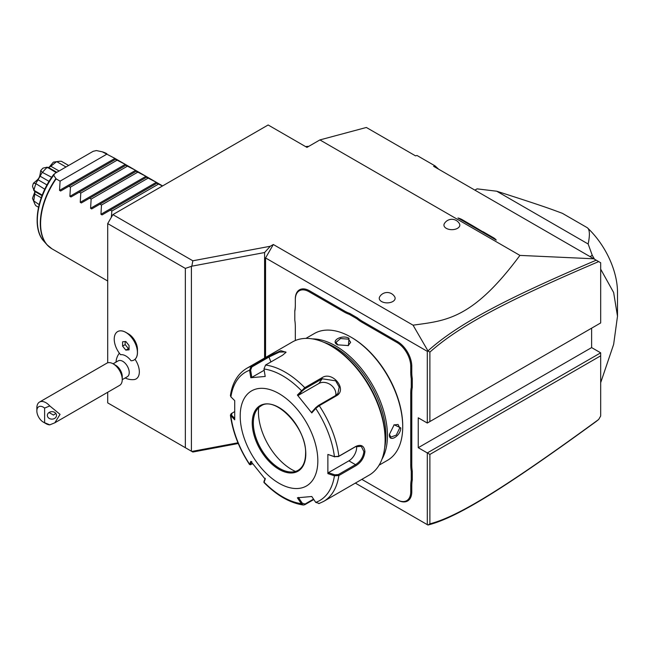 <?xml version="1.0" encoding="UTF-8"?>
<svg xmlns="http://www.w3.org/2000/svg" width="650" height="650" viewBox="0 0 650 650"><rect width="100%" height="100%" fill="white"/><g stroke="black" fill="none" stroke-linecap="round" stroke-linejoin="round"><path stroke-width="0.97" d="M598.674 261.601C509.372 299.691 460.403 324.911 429.886 352.113L429.886 421.549L600.681 322.944L600.681 262.762L433.639 166.319L435.11 165.929L438.644 169.211M435.11 165.929L416.991 155.472L415.529 155.862L366.356 127.473L319.906 139.921L519.919 255.401L593.799 258.789M457.949 217.986L471.673 225.908L472.323 225.534L462.231 219.7A14.641 8.45 0 0 0 457.949 217.986M471.924 226.062L482.276 232.034L482.934 231.863L472.582 225.68L471.924 226.062M482.536 232.188L496.259 240.102A14.641 8.45 0 0 0 493.285 237.632L483.194 231.806L482.536 232.188M238.266 443.503L192.839 452.026L185.339 447.696L185.339 268.409L107.705 223.592L112.881 214.622L192.839 260.788L270.294 246.252L264.591 252.533L264.591 358.02M112.881 214.622L268.149 124.979L306.963 147.396L319.906 139.921M413.059 325.179L273.325 244.506L265.558 257.952L427.302 351.333L427.952 350.894L413.059 325.179C445.136 320.637 472.071 320.084 519.919 255.401M273.325 244.506L270.294 246.252M459.404 223.616A7.938 4.582 180 0 1 456.073 228.979A7.938 4.582 180 0 1 446.266 228.329A7.938 4.582 180 0 1 444.356 223.616A8.718 8.718 0 0 1 459.404 223.616M394.713 296.822A7.938 4.582 180 0 1 391.373 302.185A7.938 4.582 180 0 1 381.574 301.535A7.938 4.582 180 0 1 379.665 296.822A8.718 8.718 0 0 1 394.713 296.822M185.339 268.409L191.831 266.183L192.839 260.788M185.339 447.696L107.705 402.878L107.705 392.267M107.705 362.822L107.705 223.592M125.157 377.967A16.469 16.469 0 0 0 133.851 379.608A15.454 8.921 -120 0 0 135.013 359.287M125.872 332.386L128.407 333.848A12.805 7.394 60 0 1 137.467 349.537L137.467 352.463A16.396 9.466 -120 0 0 125.872 332.386A16.396 9.466 -120 0 0 117.674 331.573A16.396 9.466 -120 0 0 117.65 331.589M119.381 353.21A15.454 8.921 -120 0 0 118.934 353.771A16.469 16.469 0 0 0 116.009 362.123M102.407 151.848L114.928 158.397L102.294 151.824L96.379 150.556L93.129 151.328L55.006 173.339L53.674 175.216L56.119 178.864A54.892 31.696 120 0 0 40.593 223.689A54.892 31.696 120 0 0 51.968 248.82L46.962 244.709A54.836 31.655 -60 0 1 55.859 178.628M60.637 191.011L68.892 186.241L60.637 191.011L59.54 190.377L114.928 158.397L116.025 159.031L68.892 186.241L70.436 187.135L69.891 196.349L125.279 164.369L126.376 165.002L79.243 192.213L80.787 193.107L80.243 202.329L135.631 170.349L136.727 170.982L89.594 198.193L91.138 199.087L90.594 208.301L145.982 176.329L147.079 176.963L99.946 204.165L101.489 205.059L100.945 214.281L156.333 182.301L157.43 182.934L110.297 210.145L111.841 211.039L111.329 217.311M116.025 159.031L125.279 164.369L115.472 159.347M126.376 165.002L135.631 170.349L125.824 165.327M136.727 170.982L145.982 176.329L136.175 171.299M147.079 176.954L156.333 182.301L146.526 177.279M162.476 185.989L156.877 183.251M102.042 214.914L110.297 210.145L102.042 214.914L100.945 214.281M91.691 208.934L99.946 204.165L91.691 208.934L90.594 208.301M81.339 202.963L89.594 198.193L81.339 202.963L80.243 202.329M70.988 196.982L79.243 192.213L70.988 196.982L69.891 196.349M59.54 190.377L60.084 181.155L56.119 178.864M106.86 153.733A54.892 31.696 120 0 0 102.7 151.97L102.294 151.824M106.665 154.261L60.084 181.155M48.839 167.578L53.365 162.143A23.359 13.488 -60 0 1 54.08 162.029L58.76 161.387A26.536 15.316 120 0 1 61.441 161.314L68.632 165.466M58.76 161.387A26.536 15.316 120 0 0 56.94 161.761L65.999 166.993M53.365 162.143L56.94 161.761M56.274 161.882L50.846 166.246L59.069 170.991M50.846 166.246L48.726 167.627M47.938 167.936L47.109 167.172L43.006 168.123A23.359 13.488 -60 0 0 40.755 170.503L42.226 172.331L51.683 177.312M56.257 172.616L47.109 167.172M47.198 167.383A26.536 15.316 120 0 0 42.705 172.128M42.226 172.331L40.105 176.199L49.059 181.374M40.105 176.199L38.041 179.774L46.995 184.941M38.041 179.774L35.75 183.544L33.434 183.186C39.691 178.011 39.398 178.506 40.755 170.503M44.793 189.239L35.75 183.544M35.815 184.056A26.536 15.316 120 0 0 33.954 190.328L42.234 195.114M33.434 183.186A23.359 13.488 -60 0 0 32.5 186.331L33.954 190.328M33.719 190.361L34.791 190.694M34.921 191.523L34.791 194.058L41.234 197.779M34.791 194.058L33.719 200.939L32.5 198.291L34.938 191.653M39.163 204.579L33.719 200.939M33.954 201.573A26.536 15.316 120 0 0 34.539 203.344A26.536 15.316 120 0 0 35.815 205.692L38.529 207.261M34.539 203.344L32.752 198.965A23.359 13.488 -60 0 1 32.5 198.291M117.016 160.241L70.436 187.135M127.367 166.213L80.787 193.107M137.719 172.193L91.138 199.087M148.07 178.165L101.489 205.059M158.421 184.145L111.841 211.039M429.886 523.851L427.952 525.021C456.113 517.952 501.442 490.49 596.229 421.436L598.674 419.469L600.681 416L600.681 355.81L429.886 454.423L429.886 523.851C457.876 516.579 503.474 488.922 598.674 419.469M600.681 355.81L600.681 352.828L591.622 347.596L591.622 328.169M355.355 483.104L427.936 525.013M265.558 257.952L265.558 357.459M427.302 351.333L427.302 423.044L418.243 417.812L418.243 447.696L591.622 347.596M600.681 352.828L427.302 452.928L418.243 447.696M429.886 454.423L427.302 452.928L427.302 524.639M349.741 313.422L357.354 317.817A37.692 21.767 -120 0 0 362.578 321.433L397.54 341.616A20.126 11.619 60 0 1 411.775 366.267L411.775 372.279A37.692 21.767 -120 0 0 412.287 378.609L411.255 378.666A38.423 22.189 60 0 1 410.735 372.279L410.735 366.267A19.394 11.196 -120 0 0 397.02 342.517L362.058 322.327A38.423 22.189 60 0 1 356.785 318.687L349.277 314.348A38.423 22.189 60 0 1 343.996 311.902L309.034 291.72A19.394 11.196 -120 0 0 295.319 299.634L295.319 299.041A20.126 11.619 60 0 1 309.554 290.818L344.516 311.009A37.692 21.767 -120 0 0 349.741 313.422L349.277 314.348M295.319 299.634L295.319 305.638A38.423 22.189 60 0 1 294.799 311.439L294.799 310.781A37.692 21.767 -120 0 0 295.319 305.045M410.735 491.774L411.775 491.774A20.126 11.619 60 0 1 397.54 499.988L362.578 479.806A37.692 21.767 -120 0 0 361.814 479.375A38.423 22.189 60 0 1 362.058 479.505L397.02 499.688A19.394 11.196 -120 0 0 410.735 491.774L410.735 485.761A38.423 22.189 60 0 1 411.255 479.968L411.255 471.299A38.423 22.189 60 0 1 410.735 464.904L410.735 393.136A38.423 22.189 60 0 1 411.255 387.335L411.255 378.666M411.775 491.774L411.775 485.761A37.692 21.767 -120 0 1 412.287 480.025L412.287 471.242L411.255 471.299M410.735 464.904L411.775 464.904A37.692 21.767 -120 0 0 412.287 471.242M411.775 464.904L411.775 393.136A37.692 21.767 -120 0 1 412.287 387.4L412.287 378.609M427.302 423.044L429.886 421.549M427.936 350.959L429.886 352.113M596.229 260.187C507.349 298.188 458.664 323.286 427.952 350.894M357.354 317.817L356.785 318.687M412.287 387.4L411.255 387.335M412.287 480.025L411.255 479.968M397.02 499.688L397.54 499.988M294.799 311.439L294.799 320.109A38.423 22.189 60 0 1 295.319 326.495L295.319 340.527M379.088 465.173L387.554 460.289A73.19 42.258 -120 0 0 402.716 426.782L402.716 425.88A72.093 41.624 -120 0 0 351.739 337.586L350.959 337.139A73.19 42.258 -120 0 0 314.364 333.515L305.89 338.398M402.716 425.88L402.716 426.782A73.19 42.258 -120 0 0 350.959 337.139M381.932 459.249A73.19 42.258 -120 0 0 387.449 435.598A73.19 42.258 -120 0 0 312.447 338.894M389.382 434.476L394.144 424.767L400.774 427.903C400.757 436.077 388.708 443.04 389.382 434.476L389.382 434.468M337.634 344.833C329.875 341.12 341.949 334.189 349.017 338.26L348.416 345.572L337.642 344.841M384.67 447.712A72.093 41.624 -120 0 0 385.897 435.598A72.093 41.624 -120 0 0 323.806 342.298M263.973 368.981A74.141 42.803 60 0 1 301.356 390.561L302.258 390.951L305.037 388.692L322.181 378.787L335.66 380.819L339.219 387.067L337.919 393.412L335.627 395.517L318.476 405.413L315.705 407.672L315.738 408.452L311.781 412.929L297.391 395.037L304.769 387.684L321.912 377.78C332.361 370.492 347.937 389.748 336.399 395.801L319.256 405.697L315.738 408.452A74.141 42.803 60 0 1 334.425 456.625L338.349 456.625L355.493 446.729L361.303 446.371L363.894 451.579C363.212 457.186 360.409 461.541 355.493 464.661L338.349 474.557L338.861 475.54L334.425 475.8L327.876 473.598L327.876 454.423L334.425 456.625L338.861 456.235L356.005 446.331C361.221 444.121 364.195 445.868 364.934 451.579C364.203 457.632 361.221 462.321 356.005 465.644L338.861 475.54A76.854 44.371 60 0 1 323.586 501.442L369.2 475.109A76.854 44.371 -120 0 0 385.117 439.928L385.117 438.433A75.026 43.314 -120 0 0 332.069 346.548L330.777 345.8A76.854 44.371 -120 0 0 292.346 341.998L246.74 368.331A76.854 44.371 60 0 1 251.079 366.332L268.223 356.436L280.841 350.675L286.041 352.235L282.701 355.144L265.558 365.04L263.973 368.981L265.2 376.447L250.811 377.731L249.592 370.264L251.079 366.332L251.851 366.949L268.994 357.053L279.338 352.064L285.74 351.942L285.748 352.69M385.117 438.433L385.117 439.928A76.854 44.371 -120 0 0 330.777 345.8M246.74 368.331C237.762 373.791 232.318 382.866 230.417 395.558L230.896 396.858L234.715 400.636L234.715 419.819L230.409 415.147L231.14 413.749L234.52 411.678M230.904 396.858A74.141 42.803 60 0 1 249.592 370.264L250.624 370.102L251.851 366.949M313.804 499.517L304.769 504.733L303.322 505.026L301.356 503.677L302.258 503.173L298.399 497.437M313.536 499.119L305.037 504.026L302.258 503.173M234.658 418.291L231.53 415.196L230.896 416.032A74.141 42.803 60 0 0 249.592 464.206L250.729 464.766L249.543 464.547L250.811 461.305L265.2 479.196L263.989 482.519C276.827 495.495 289.933 503.003 303.322 505.026M338.349 474.557L334.799 474.817L334.425 475.8A74.141 42.803 60 0 1 315.738 502.393L311.781 496.503L297.391 497.786L301.356 503.677A74.141 42.803 60 0 1 263.973 482.097L264.038 481.414M252.72 463.848L250.624 464.401L251.818 461.581M231.53 415.196L231.977 413.14M317.834 460.842A54.892 31.696 -120 0 0 279.021 393.608A54.892 31.696 -120 0 0 240.199 416.024A54.892 31.696 -120 0 0 279.021 483.259A54.892 31.696 -120 0 0 317.834 460.842M250.811 377.731L251.818 377.382L250.624 370.102M251.818 377.382L264.176 370.248M297.391 395.037L298.399 395.314L302.258 390.951M298.399 395.314L318.874 383.492A10.977 8.661 -144.9 0 1 330.639 384.808A10.977 8.661 -144.9 0 1 335.725 395.46M315.705 407.672L311.846 412.043L311.781 412.929M327.876 454.423L334.799 456.885M356.574 446.201A10.977 6.337 -60 0 1 348.887 460.842L328.412 472.664L334.799 474.817M327.876 473.598L328.412 472.664M315.738 502.393L319.256 503.433M265.265 478.311L264.071 481.13M260.959 405.966C275.259 395.322 306.914 428.163 305.589 453.594C305.443 461.841 302.949 467.407 298.106 470.308A37.148 21.45 -120 0 1 269.482 460.354A37.148 21.45 -120 0 1 253.273 422.971A37.148 21.45 -120 0 1 260.959 405.966A37.148 21.45 -120 0 0 255.06 413.108A37.148 21.45 -120 0 0 253.329 422.939A37.148 21.45 -120 0 0 279.598 468.431A37.148 21.45 -120 0 0 288.966 471.843A37.148 21.45 -120 0 0 298.139 470.283M258.659 407.696A47.028 27.154 -120 0 0 291.696 469.511A47.028 27.154 -120 0 0 295.457 471.429M393.908 424.938L398.06 424.458L399.742 427.903L396.289 435.094L390.748 437.133L389.391 434.159M337.911 344.988L336.001 342.322L340.543 338.544L348.498 339.154L350.642 342.322L348.148 345.686M237.965 442.796L191.831 451.449M191.831 266.183L264.591 252.533M191.409 451.198L191.409 266.589M600.681 382.688L613.641 344.394L617.5 316.217L613.641 292.508L600.681 269.173M590.046 256.62L592.264 255.336A117.114 67.616 60 0 1 594.474 259.179M617.5 316.217L617.5 292.313A60.385 34.864 60 0 0 587.251 227.687C589.737 229.426 590.038 234.861 588.161 244.002L496.746 191.222L477.116 188.857L474.89 190.141M588.161 244.002L592.264 255.336M477.116 188.857A117.114 67.616 -120 0 0 476.133 189.402L474.874 190.125M587.251 227.687L562.356 213.314C550.404 208.902 545.041 206.692 496.746 191.222M305.63 146.624A8.231 4.753 180 0 1 308.717 146.38M131.056 360.766A13.553 7.824 -120 0 0 125.824 355.956A13.553 7.824 -120 0 0 120.591 354.729A16.396 9.466 -120 0 1 117.626 331.606A16.396 9.466 -120 0 1 134.022 341.071A16.396 9.466 -120 0 1 134.022 360.002A16.396 9.466 -120 0 1 131.056 360.766M122.249 379.649L127.335 376.707A9.149 5.281 -120 0 0 128.732 369.379A9.149 5.281 -120 0 0 122.761 361.319A9.149 5.281 60 0 0 118.186 360.864L113.1 363.797M134.022 360.002L134.071 359.97A16.396 9.466 -120 0 0 134.071 359.97A16.396 9.466 -120 0 0 137.467 352.463M129.058 349.83L129.058 345.516L125.824 341.494L122.59 341.778L122.59 346.092L125.824 350.114L129.058 349.83M125.174 341.551L125.174 344.598L128.407 348.619L129.058 348.562M125.824 350.114L128.407 348.619M122.59 346.092L125.174 344.598M49.79 424.848L44.614 422.719L44.614 408.078A9.149 5.281 -120 0 0 36.855 410.914A9.149 5.281 -120 0 0 43.322 422.118L45.906 423.613A12.805 7.394 60 0 0 49.79 424.848L54.836 422.793L119.592 385.401A12.805 7.394 -120 0 0 122.249 379.543L122.249 376.553A9.149 5.281 -120 0 0 115.781 365.349L113.189 363.854L115.781 365.349M122.249 379.543A12.805 7.394 -120 0 0 113.189 363.854L113.189 363.854A12.805 7.394 60 0 0 106.787 363.22L39.504 402.066A12.805 7.394 60 0 1 45.906 402.699A12.805 7.394 60 0 1 49.79 405.949L44.614 408.078M36.855 410.914L36.855 407.924A12.805 7.394 60 0 1 39.504 402.066M43.322 422.118A9.149 5.281 -120 0 0 44.614 422.719M54.836 422.793L60.052 414.367L49.79 405.949M56.509 415.399A4.574 3.737 180 0 0 51.935 411.661A4.574 3.737 180 0 0 47.361 415.399A4.574 3.737 180 0 0 51.935 419.128A4.574 3.737 180 0 0 56.509 415.399M55.819 413.424L53.495 415.074L49.01 412.523M472.323 225.534L471.673 225.908M482.934 231.66L482.276 232.034M102.521 151.889A54.836 31.655 -60 0 1 104 152.401M49.376 247.016A54.836 31.655 -60 0 1 46.962 244.709L43.81 241.15C31.606 228.239 36.806 196.487 53.836 174.298M53.674 175.216A53.3 30.769 120 0 0 43.81 241.15M362.058 322.327L362.578 321.433M397.02 342.517L397.54 341.616M410.735 366.267L411.775 366.267M410.735 372.279L411.775 372.279M410.735 393.136L411.775 393.136M410.735 485.761L411.775 485.761M309.034 291.72L309.554 290.818M343.996 311.902L344.516 311.009M265.558 365.04A76.854 44.371 60 0 1 304.769 387.684L305.037 388.692M318.476 405.413L319.256 405.697A76.854 44.371 60 0 1 338.861 456.235L338.349 456.625M268.223 356.436L268.994 357.053L270.896 361.961M321.912 377.78L322.181 378.787L318.874 383.492M336.399 395.801L335.627 395.517M356.005 446.331L355.493 446.729M364.934 451.579L363.894 451.579M356.005 465.644L355.493 464.661L348.887 460.842M304.769 504.733L305.037 504.026M252.232 422.971A37.879 21.873 -120 0 0 279.021 469.357A37.879 21.873 -120 0 0 305.801 453.895A37.879 21.873 -120 0 0 279.021 407.509A37.879 21.873 -120 0 0 252.232 422.971M400.774 427.903L399.742 427.903M349.017 338.26L348.498 339.154M162.597 185.916L157.43 182.934M107.705 281.003L51.968 248.82M56.81 172.299L48.206 167.326M42.031 195.626L34.409 191.222M263.924 482.284L264.022 481.301M230.409 415.147C232.708 432.047 239.086 448.508 249.543 464.547M318.849 503.62L323.586 501.442"/></g></svg>
